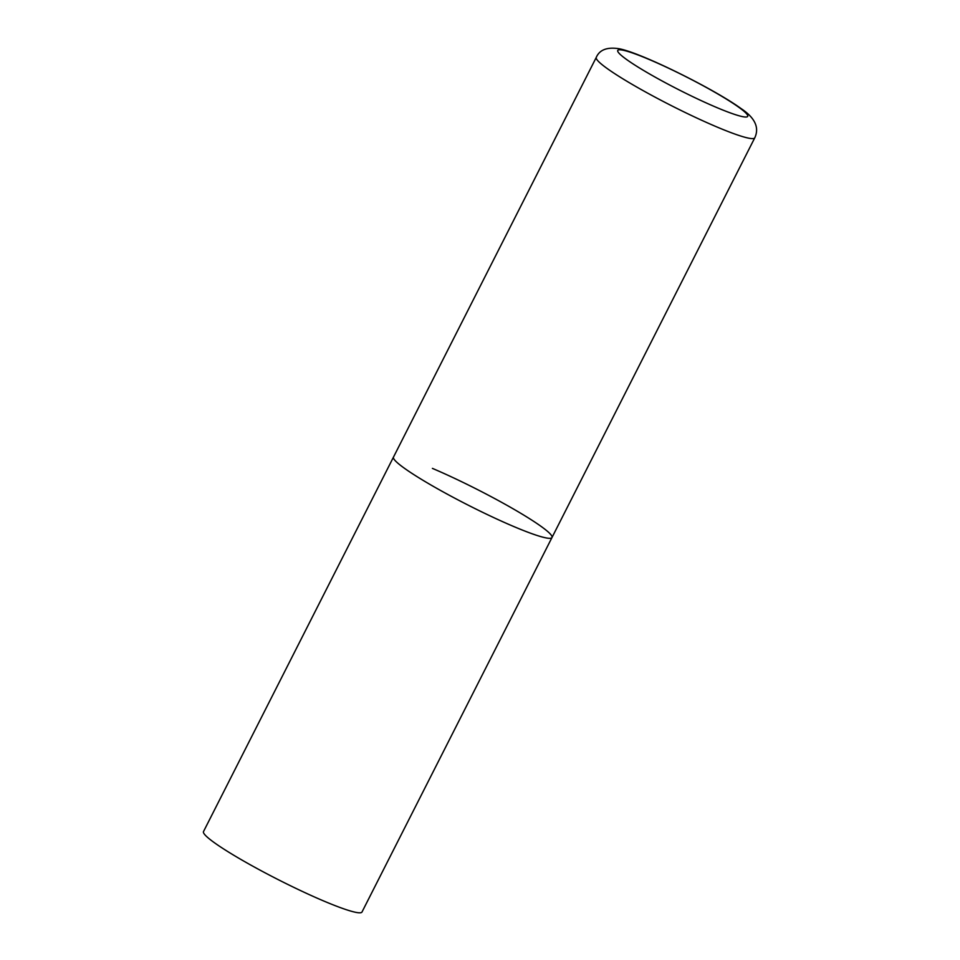 <?xml version="1.0" encoding="UTF-8"?>
<svg xmlns="http://www.w3.org/2000/svg" width="960" height="960" viewBox="0 0 960 960"><rect width="100%" height="100%" fill="white"/><g stroke="black" fill="none" stroke-linecap="round" stroke-linejoin="round"><path stroke-width="1.44" d="M404.388 468.24A88.872 9.048 26.9 0 0 491.652 516.624A88.872 9.048 26.9 0 0 551.988 537.516A88.872 9.048 -153.1 0 1 513.06 526.236A88.872 9.048 -153.1 0 1 431.616 485.388A88.872 9.048 -153.1 0 1 393.48 457.104A88.872 9.048 26.9 0 0 404.388 468.24M432.408 468.384A88.872 9.048 -153.1 0 1 513.852 509.232A88.872 9.048 -153.1 0 1 551.988 537.516L754.776 137.808C756.72 133.632 757.104 129.516 755.94 125.484C754.2 119.592 749.184 113.916 740.892 108.444C714.324 89.076 640.74 52.572 619.044 48.732C607.164 46.872 599.568 49.752 596.268 57.396A88.872 9.048 26.9 0 0 607.176 68.52A88.872 9.048 26.9 0 0 694.44 116.916A88.872 9.048 26.9 0 0 754.776 137.808M551.988 537.516L362.004 912A88.872 9.048 -153.1 0 1 323.076 900.72A88.872 9.048 -153.1 0 1 241.632 859.872A88.872 9.048 -153.1 0 1 203.496 831.588L596.268 57.396M626.676 59.568A72.876 7.428 26.9 0 0 715.788 107.124A72.876 7.428 26.9 0 0 738.768 107.244A72.876 7.428 26.9 0 0 649.656 59.688A72.876 7.428 26.9 0 0 626.676 59.568"/></g></svg>
